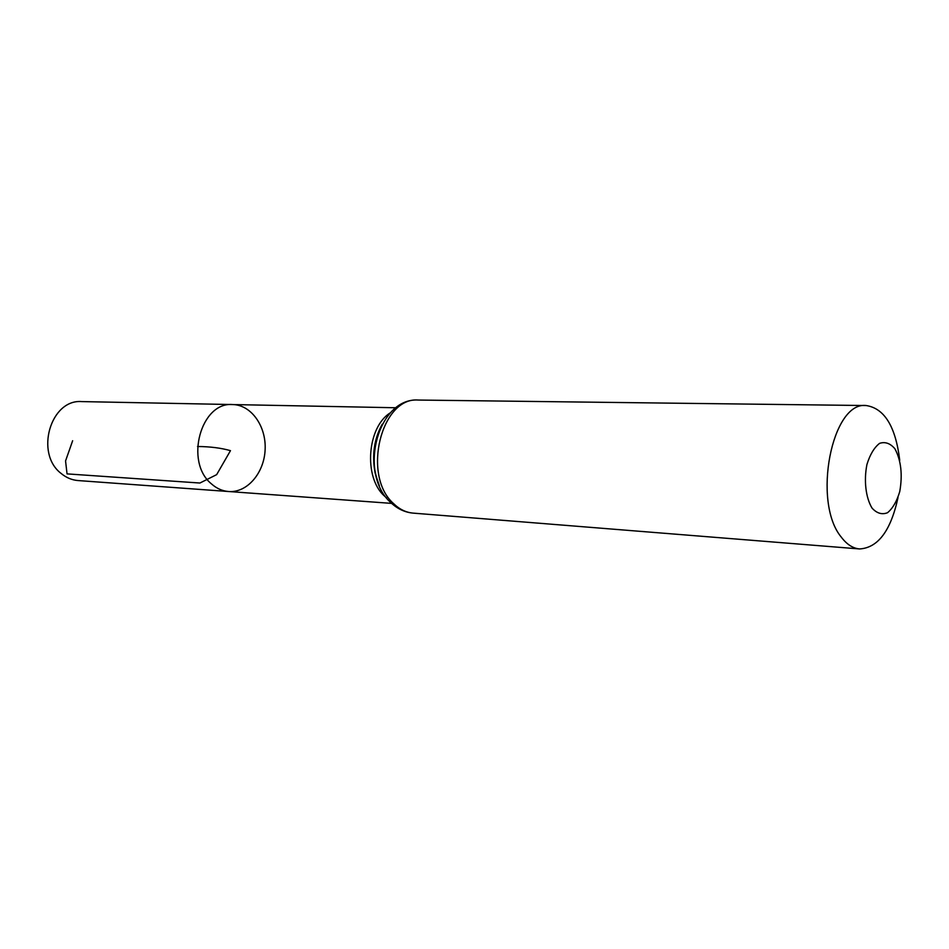 <?xml version="1.0" encoding="UTF-8"?>
<svg xmlns="http://www.w3.org/2000/svg" width="949" height="949" viewBox="0 0 949 949"><rect width="100%" height="100%" fill="white"/><g stroke="black" fill="none" stroke-linecap="round" stroke-linejoin="round"><path stroke-width="1.42" d="M211.366 483.812C216.574 488.462 222.327 491.024 228.65 491.523C247.191 492.97 264.19 472.993 265.127 449.636C266.349 426.279 251.26 404.832 232.671 404.559C200.915 401.581 184.355 461.89 211.366 483.812C216.574 488.462 222.327 491.024 228.65 491.523L78.15 480.562C71.934 480.075 66.276 477.715 61.163 473.48C34.627 453.456 50.617 398.877 81.792 401.593L232.671 404.559C200.915 401.581 184.355 461.89 211.366 483.812M872.048 508.106C865.749 497.762 863.709 480.431 866.959 464.405C870.019 454.524 874.231 447.501 879.593 443.349C885.192 441.522 890.292 443.337 894.931 448.794C901.099 460.502 902.701 474.773 899.747 491.594C896.852 501.286 892.784 508.332 887.54 512.721C882.001 514.892 876.84 513.35 872.048 508.106M898.015 497.525C890.838 530.693 878.027 547.834 859.592 548.949C852.866 548.344 846.745 544.394 841.253 537.087C812.036 502.045 831.87 400.952 866.212 405.543C884.468 408.355 895.642 426.599 899.735 460.277M197.534 446.505C210.085 446.599 221.07 447.975 230.477 450.656L216.657 474.642L199.919 483.029L67.047 473.883L65.552 460.965L72.646 440.739M386.623 497.988L384.084 495.698C363.325 476.884 367.287 426.576 390.561 412.673M393.337 503.373C361.711 475.247 381.379 396.48 418.414 400.051C377.607 397.251 357.868 473.741 390.798 502.602C397.417 508.866 404.879 512.377 413.195 513.124C405.935 512.496 399.315 509.245 393.337 503.373M379.339 485.651C371.071 464.773 372.008 444.322 382.162 424.298M396.053 407.762L232.671 404.559M391.64 503.385L228.65 491.523M866.212 405.543L418.414 400.051M859.592 548.949L413.195 513.124M379.22 485.39L375.104 473.017C371.818 455.164 374.131 439.007 382.032 424.547"/></g></svg>
